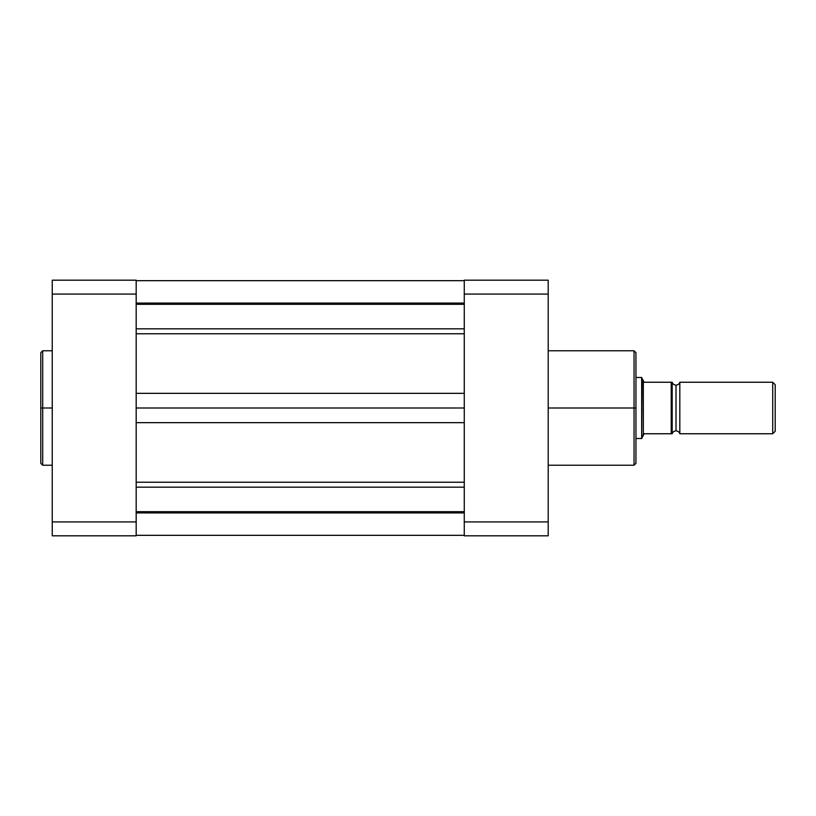 <?xml version="1.0" encoding="UTF-8"?>
<svg xmlns="http://www.w3.org/2000/svg" width="816" height="816" viewBox="0 0 816 816"><rect width="100%" height="100%" fill="white"/><g stroke="black" fill="none" stroke-linecap="round" stroke-linejoin="round"><path stroke-width="1.22" d="M42.707 465.222L40.8 463.315L40.8 408L40.8 463.315L40.8 408L42.707 408L42.707 465.222L42.707 350.778L40.8 352.685L40.8 408L40.8 352.685L40.8 408L42.707 408L42.707 350.778L42.707 408L52.244 408L42.707 408L42.707 465.222L52.244 465.222M136.18 535.806L136.18 280.194L52.244 280.194L52.244 535.806L136.18 535.806L52.244 535.806L52.244 294.086L136.18 294.086L136.18 521.914L52.244 521.914L136.18 521.914L136.18 535.806M136.18 294.086L136.18 280.194L52.244 280.194L52.244 294.086L136.18 294.086M464.273 511.693L136.18 511.693L464.273 511.693M136.18 512.917L464.273 512.917L136.18 512.917M136.18 303.083L464.273 303.083L136.18 303.083M136.18 393.343L464.273 393.343L136.18 393.343M464.273 333.764L136.18 333.764L464.273 333.764M136.18 328.828L464.273 328.828L136.18 328.828M136.18 304.307L464.273 304.307L136.18 304.307M136.18 487.172L464.273 487.172L136.18 487.172M136.18 482.236L464.273 482.236L136.18 482.236M464.273 422.657L136.18 422.657L464.273 422.657M136.18 408L464.273 408L136.18 408M548.199 465.222L634.042 465.222L634.042 408L548.199 408L634.042 408L634.042 350.778L634.042 408L635.95 408L635.95 352.685L635.95 408L635.95 352.685L634.042 350.778L548.199 350.778M634.042 465.222L635.95 463.315L635.95 408L634.042 408L634.042 350.778M464.273 280.194L464.273 535.806L548.199 535.806L548.199 280.194L464.273 280.194L464.273 521.914L548.199 521.914L548.199 294.086L464.273 294.086L548.199 294.086L548.199 280.194L464.273 280.194M548.199 535.806L464.273 535.806L464.273 521.914L548.199 521.914L548.199 535.806M635.95 408L635.95 463.315L635.95 408M634.042 408L634.042 465.222L634.042 408M679.82 382.245A3.978 3.978 0 0 1 676.005 385.111A3.978 3.978 0 0 0 679.82 382.245L679.82 433.755A3.978 3.978 0 0 0 676.005 430.889A3.978 3.978 0 0 1 679.82 433.755L772.721 433.755L679.82 433.755L679.82 382.245L772.721 382.245L775.2 384.724L772.721 382.245L772.721 433.755L775.2 431.276L772.721 433.755L772.721 382.245L679.82 382.245M676.005 430.889L676.005 385.111L676.005 430.889A3.978 3.978 0 0 0 672.19 433.755L672.19 382.245A3.978 3.978 0 0 0 676.005 385.111A3.978 3.978 0 0 1 672.19 382.245L672.19 433.755A3.978 3.978 0 0 1 676.005 430.889M642.1 437.478L643.334 434.449L641.672 438.518L642.1 378.522L641.672 377.482L635.95 377.482L641.672 377.482L641.672 438.518L635.95 438.518L641.672 438.518L644.15 433.755L672.19 433.755M643.334 434.449L644.15 433.755L671.242 433.755L671.242 382.245L644.15 382.245L643.334 381.551L643.334 434.449L643.334 381.551L642.1 378.522L644.15 382.245L671.415 382.245M775.2 431.276L775.2 384.724L775.2 431.276M671.517 433.755L671.741 382.245M42.707 350.778L52.244 350.778M464.273 280.673L136.18 280.673M464.273 535.327L136.18 535.327"/></g></svg>
